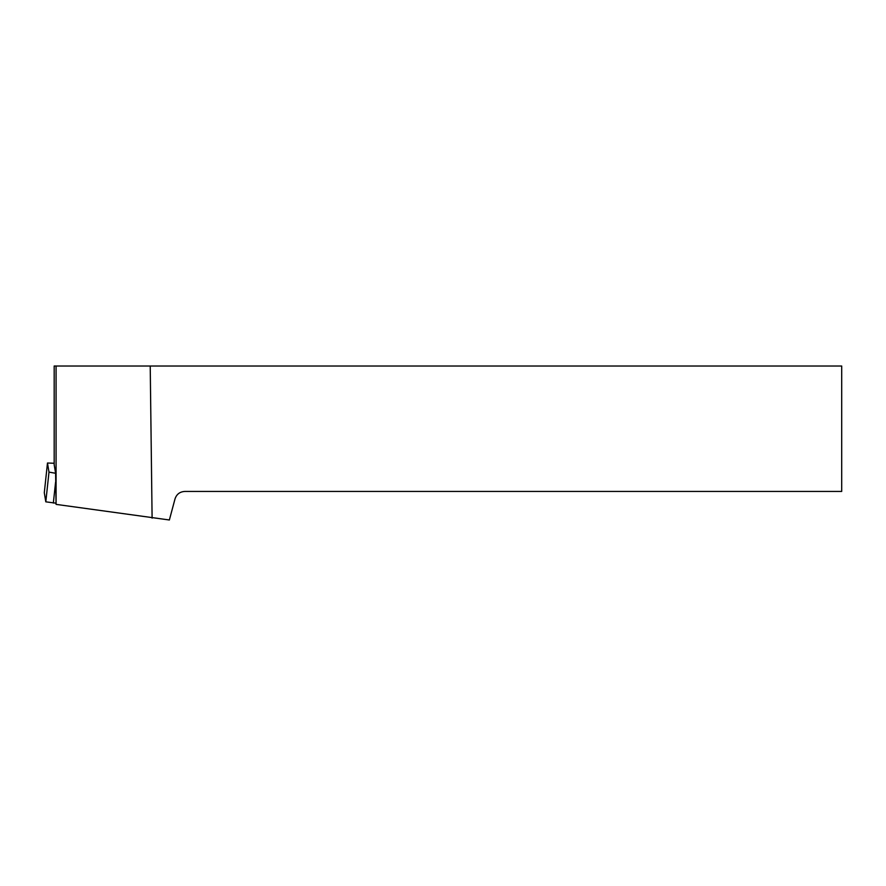 <?xml version="1.0" encoding="UTF-8"?>
<svg xmlns="http://www.w3.org/2000/svg" width="886" height="886" viewBox="0 0 886 886"><rect width="100%" height="100%" fill="white"/><g stroke="black" fill="none" stroke-linecap="round" stroke-linejoin="round"><path stroke-width="1.33" d="M54.179 463.256L47.479 463.024L48.985 472.105L55.608 473.279L54.179 464.685L54.179 366.018L56.073 366.018L56.073 504.378L169.37 519.982L175.007 498.929C176.58 494.244 179.836 491.752 184.764 491.442L841.7 491.442L841.7 366.018L56.073 366.018M45.806 501.83L44.3 492.738L45.806 501.83L55.873 503.17L45.806 501.83L48.985 472.105M56.073 504.378L55.608 473.279M152.104 518.144L150.221 366.018M44.3 492.749L47.479 463.024L44.3 492.76M55.574 482.239L53.348 503.06"/></g></svg>
